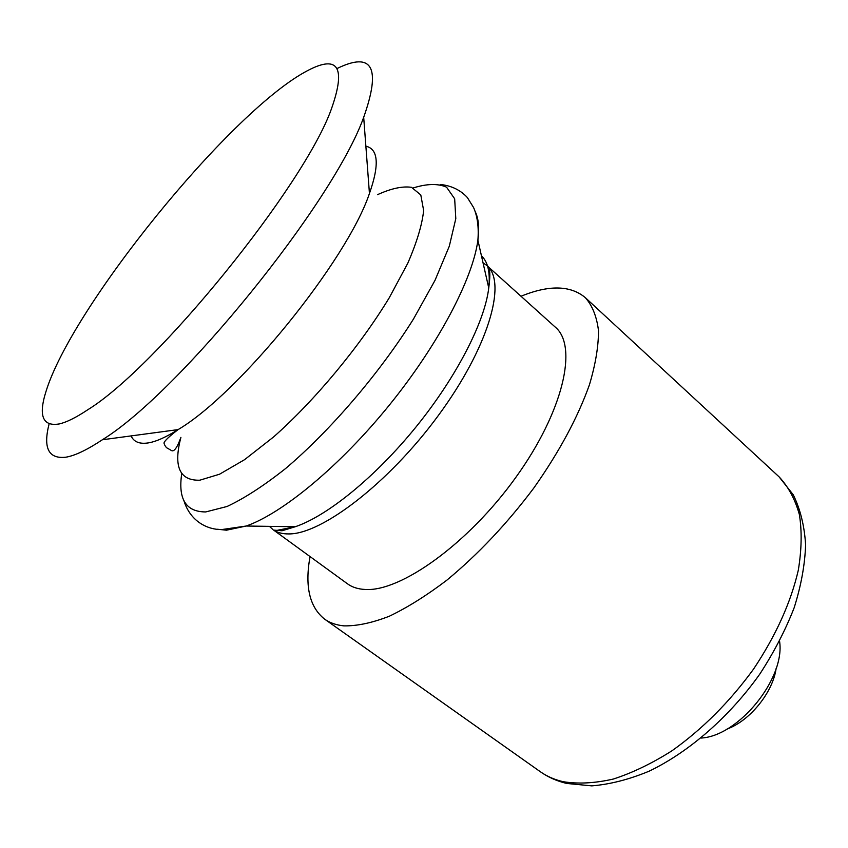 <?xml version="1.0" encoding="UTF-8"?>
<svg xmlns="http://www.w3.org/2000/svg" width="848" height="848" viewBox="0 0 848 848"><rect width="100%" height="100%" fill="white"/><g stroke="black" fill="none" stroke-linecap="round" stroke-linejoin="round"><path stroke-width="1.27" d="M727.086 729.026C749.876 720.8 772.804 692.509 776.121 668.5M701.137 738.046C738.682 736.085 785.439 678.389 779.577 641.258M310.05 556.585C304.644 586.318 309.52 607.189 324.678 619.188C329.893 622.888 336.285 625.114 343.853 625.866C356.944 626.121 372.092 622.92 389.285 616.242C407.443 607.539 426.608 595.529 446.801 580.212C477.965 554.486 506.977 523.746 533.837 487.992C559.32 451.793 577.87 417.343 589.477 384.642C595.55 364.205 598.55 346.164 598.487 330.54C596.738 316.548 592.339 305.566 585.279 297.606C570.407 285.257 548.974 284.811 521.001 296.259M273.65 530.106L347.489 583.816C352.132 587.198 357.941 589.084 364.916 589.455C400.383 592.18 468.287 543.759 515.785 477.445C563.528 411.216 578.05 346.122 555.408 327.243L487.558 266.145C506.839 283.667 487.992 348.178 438.257 415.615C388.734 483.116 321.784 534.261 288.871 533.922C282.755 534.007 277.699 532.735 273.692 530.106M49.12 423.862C42.941 448.02 48.506 459.128 65.815 457.21C74.931 455.705 87.111 449.885 102.375 439.762C179.638 392.264 333.232 202.725 363.686 117.3C381.293 67.533 372.431 51.262 337.101 68.497M59.424 423.905C66.653 422.23 76.066 417.545 87.641 409.838C156.975 367.428 304.231 185.701 331.356 109.085C346.631 65.964 337.716 53.678 304.612 72.239C227.603 115.021 71.953 307.114 46.046 391.31C38.224 415.912 42.676 426.777 59.424 423.905M563.379 781.739C578.378 784.124 595.02 783.223 613.327 779.047C632.311 772.91 651.826 763.507 671.86 750.851C702.377 729.195 729.587 701.974 753.501 669.167C775.835 635.671 790.76 602.716 798.286 570.291C801.678 549.769 802.038 531.187 799.378 514.545C795.106 499.302 788.343 486.731 779.089 476.852L793.251 494.776C800.342 509.288 804.466 525.972 805.6 544.84C804.932 564.694 801.116 585.661 794.163 607.751C785.46 630.106 774.044 652.165 759.914 673.916C729.715 716.549 689.297 751.9 649.102 771.192C629.131 779.482 610.019 784.379 591.787 785.873L566.634 783.435C556.733 781.04 547.925 777.107 540.197 771.638C546.875 776.365 554.603 779.736 563.379 781.739M277.699 530.223L295.231 526.746C327.243 516.04 375.441 477.021 416.082 426.873C456.722 376.713 484.908 321.487 488.745 287.938C490.653 273.968 490.027 266.495 486.869 265.519L483.031 262.806M269.452 526.364L272.908 529.555M217.459 529.247L226.48 530.191L246.227 526.025C282.691 513.263 340.069 465.912 389.296 405.164C438.522 344.415 472.951 278.473 477.89 240.164L488.745 287.938C490.398 272.685 487.96 261.947 481.431 255.746M440.229 184.451C451.38 185.648 460.422 190.005 467.343 197.52L473.629 207.622C477.498 216.59 478.919 227.434 477.89 240.164C479.48 227.783 478.548 218.18 475.081 211.343M181.748 473.597C177.921 499.112 185.903 511.895 205.704 511.938L227.094 506.468C244.33 498.401 263.834 485.745 285.606 468.52C330.338 430.636 379.204 373.639 413.432 319.102L435.013 280.338L449.292 246.238L455.8 218.657L454.666 198.792L446.525 187.154C437.981 183.412 426.883 183.677 413.241 187.938M131.101 435.914C133.814 441.935 139.581 444.267 148.411 442.889C156.212 441.575 166.102 437.155 178.091 429.607C169.144 436.466 164.438 440.949 163.961 443.069C164.936 446.059 166.282 447.871 167.999 448.497L171.667 450.659C174.211 451.814 177.285 447.384 180.91 437.367C173.236 466.527 179.532 480.805 199.799 480.201L219.537 474.223L244.595 459.658L273.618 436.932C314.841 400.479 359.245 347.097 389.232 297.818L407.782 263.24C416.877 242.242 422.166 224.656 423.64 210.495L420.799 194.955L411.513 187.313C402.482 186.019 391.182 188.457 377.614 194.627M102.375 439.762L178.091 429.607C238.956 393.832 347.055 260.431 369.442 193.471C379.544 164.777 378.356 149.015 365.87 146.195M779.089 476.852L585.279 297.606M540.197 771.638L324.678 619.188M183.931 500.733C190.376 521.594 207.633 529.714 221.625 529.587L246.227 526.025L295.231 526.746L282.077 530.753L273.83 530.117M369.442 193.471L363.686 117.3"/></g></svg>
